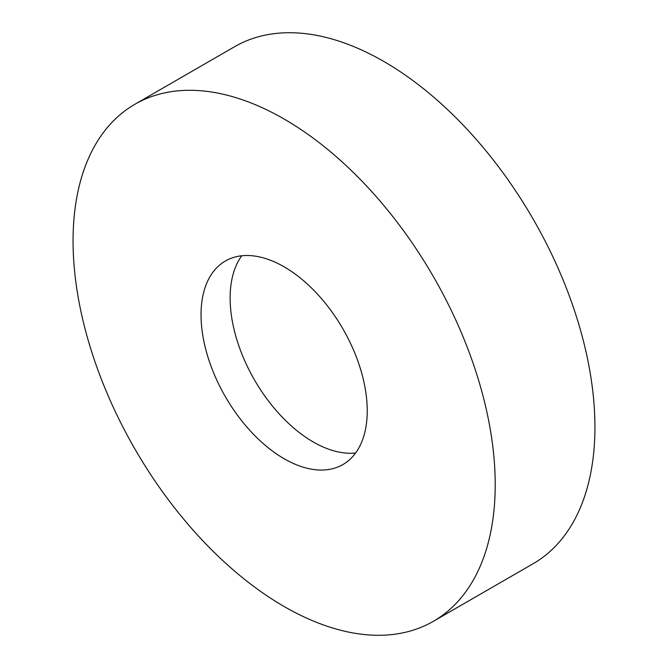 <?xml version="1.0" encoding="UTF-8"?>
<svg xmlns="http://www.w3.org/2000/svg" width="668" height="668" viewBox="0 0 668 668"><rect width="100%" height="100%" fill="white"/><g stroke="black" fill="none" stroke-linecap="round" stroke-linejoin="round"><path stroke-width="1" d="M284.142 119.054A298.504 172.344 60 0 1 479.148 382.104A298.504 172.344 60 0 1 433.39 621.298A298.504 172.344 60 0 1 284.142 606.519A298.504 172.344 60 0 1 89.128 343.469A298.504 172.344 60 0 1 134.886 104.275A298.504 172.344 60 0 1 284.142 119.054M134.886 104.275L234.61 46.702A298.504 172.344 60 0 1 383.858 61.481A298.504 172.344 60 0 1 578.872 324.531A298.504 172.344 60 0 1 533.114 563.725L433.39 621.298M355.618 453.004A117.526 67.852 60 0 1 313.225 441.949A117.526 67.852 60 0 1 241.014 351.794A117.526 67.852 60 0 1 241.749 255.777M284.142 458.741A117.526 67.852 60 0 1 207.364 355.184A117.526 67.852 60 0 1 225.375 261.013A117.526 67.852 60 0 1 284.142 266.833A117.526 67.852 60 0 1 360.912 370.389A117.526 67.852 60 0 1 342.901 464.561A117.526 67.852 60 0 1 284.142 458.741"/></g></svg>
